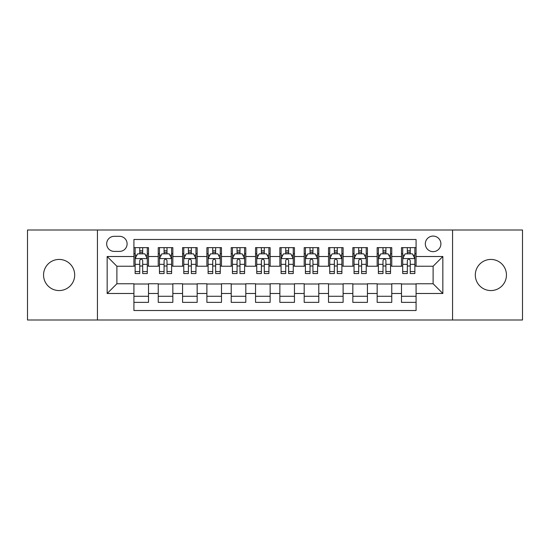 <?xml version="1.0" encoding="UTF-8"?>
<svg xmlns="http://www.w3.org/2000/svg" width="550" height="550" viewBox="0 0 550 550"><rect width="100%" height="100%" fill="white"/><g stroke="black" fill="none" stroke-linecap="round" stroke-linejoin="round"><path stroke-width="0.82" d="M490.875 259.435A15.565 15.565 0 0 0 475.31 275A15.565 15.565 0 0 0 490.875 290.565A15.565 15.565 0 0 0 506.447 275A15.565 15.565 0 0 0 490.875 259.435M59.125 259.435A15.565 15.565 0 0 0 43.553 275A15.565 15.565 0 0 0 59.125 290.565A15.565 15.565 0 0 0 74.69 275A15.565 15.565 0 0 0 59.125 259.435M433.111 236.081A7.783 7.783 0 0 0 425.322 243.863A7.783 7.783 0 0 0 433.111 251.646A7.783 7.783 0 0 0 440.894 243.863A7.783 7.783 0 0 0 433.111 236.081M452.567 319.997L522.5 319.997L522.5 230.003L452.567 230.003L452.567 319.997L97.433 319.997L97.433 230.003L27.5 230.003L27.5 319.997L97.433 319.997M416.082 247.637L401.486 247.637L401.486 256.513L391.758 256.513L391.758 266.241L401.486 266.241L401.486 256.513M391.758 256.513L391.758 247.637L377.163 247.637L377.163 256.513L367.434 256.513L367.434 266.241L377.163 266.241L377.163 256.513M367.434 256.513L367.434 247.637L352.839 247.637L352.839 256.513L343.111 256.513L343.111 266.241L352.839 266.241L352.839 256.513M343.111 256.513L343.111 247.637L328.515 247.637L328.515 256.513L318.787 256.513L318.787 266.241L328.515 266.241L328.515 256.513M318.787 256.513L318.787 247.637L304.191 247.637L304.191 256.513L294.456 256.513L294.456 266.241L304.191 266.241L304.191 256.513M294.456 256.513L294.456 247.637L279.868 247.637L279.868 256.513L270.132 256.513L270.132 266.241L279.868 266.241L279.868 256.513M270.132 256.513L270.132 247.637L255.544 247.637L255.544 256.513L245.809 256.513L245.809 266.241L255.544 266.241L255.544 256.513M245.809 256.513L245.809 247.637L231.213 247.637L231.213 256.513L221.485 256.513L221.485 266.241L231.213 266.241L231.213 256.513M221.485 256.513L221.485 247.637L206.889 247.637L206.889 256.513L197.161 256.513L197.161 266.241L206.889 266.241L206.889 256.513M197.161 256.513L197.161 247.637L182.566 247.637L182.566 256.513L172.838 256.513L172.838 266.241L182.566 266.241L182.566 256.513M172.838 256.513L172.838 247.637L158.242 247.637L158.242 266.241L148.514 266.241L148.514 247.637L133.918 247.637M133.918 302.363L148.514 302.363L148.514 283.759L158.242 283.759L158.242 302.363L172.838 302.363L172.838 283.759L182.566 283.759L182.566 293.487L172.838 293.487M182.566 293.487L182.566 302.363L197.161 302.363L197.161 283.759L206.889 283.759L206.889 293.487L197.161 293.487M206.889 293.487L206.889 302.363L221.485 302.363L221.485 283.759L231.213 283.759L231.213 293.487L221.485 293.487M231.213 293.487L231.213 302.363L245.809 302.363L245.809 283.759L255.544 283.759L255.544 293.487L245.809 293.487M255.544 293.487L255.544 302.363L270.132 302.363L270.132 283.759L279.868 283.759L279.868 293.487L270.132 293.487M279.868 293.487L279.868 302.363L294.456 302.363L294.456 283.759L304.191 283.759L304.191 293.487L294.456 293.487M304.191 293.487L304.191 302.363L318.787 302.363L318.787 283.759L328.515 283.759L328.515 293.487L318.787 293.487M328.515 293.487L328.515 302.363L343.111 302.363L343.111 283.759L352.839 283.759L352.839 293.487L343.111 293.487M352.839 293.487L352.839 302.363L367.434 302.363L367.434 283.759L377.163 283.759L377.163 293.487L367.434 293.487M377.163 293.487L377.163 302.363L391.758 302.363L391.758 283.759L401.486 283.759L401.486 293.487L391.758 293.487M114.214 251.405L119.57 251.405A7.542 7.542 0 0 0 127.105 243.863A7.542 7.542 0 0 0 119.57 236.321L114.214 236.321A7.542 7.542 0 0 0 106.672 243.863A7.542 7.542 0 0 0 114.214 251.405M452.567 230.003L97.433 230.003M416.082 256.513L416.082 239.484L133.918 239.484L133.918 266.241L116.889 266.241L116.889 283.759L133.918 283.759L133.918 310.516L416.082 310.516L416.082 283.759L433.111 283.759L433.111 266.241L416.082 266.241L416.082 256.513L442.839 256.513L442.839 293.487L416.082 293.487M133.918 293.487L107.161 293.487L107.161 256.513L133.918 256.513M401.486 293.487L401.486 302.363L416.082 302.363M133.918 253.715L135.135 253.715M139.755 253.715L142.677 253.715M147.297 253.715L148.514 253.715M133.918 266.001L135.135 266.001M139.755 266.001L142.677 266.001M147.297 266.001L148.514 266.001M133.918 283.999L148.514 283.999M133.918 296.285L148.514 296.285M158.242 266.001L159.459 266.001M164.079 266.001L167.001 266.001M171.621 266.001L172.838 266.001M158.242 253.715L159.459 253.715M164.079 253.715L167.001 253.715M171.621 253.715L172.838 253.715M158.242 283.999L172.838 283.999M158.242 296.285L172.838 296.285M182.566 283.999L197.161 283.999M182.566 296.285L197.161 296.285M182.566 253.715L183.782 253.715M188.403 253.715L191.324 253.715M195.944 253.715L197.161 253.715M182.566 266.001L183.782 266.001M188.403 266.001L191.324 266.001M195.944 266.001L197.161 266.001M206.889 283.999L221.485 283.999M206.889 296.285L221.485 296.285M206.889 253.715L208.106 253.715M212.733 253.715L215.648 253.715M220.268 253.715L221.485 253.715M206.889 266.001L208.106 266.001M212.733 266.001L215.648 266.001M220.268 266.001L221.485 266.001M231.213 283.999L245.809 283.999M231.213 296.285L245.809 296.285M231.213 253.715L232.43 253.715M237.057 253.715L239.972 253.715M244.592 253.715L245.809 253.715M231.213 266.001L232.43 266.001M237.057 266.001L239.972 266.001M244.592 266.001L245.809 266.001M255.544 283.999L270.132 283.999M255.544 296.285L270.132 296.285M255.544 253.715L256.754 253.715M261.381 253.715L264.296 253.715M268.916 253.715L270.132 253.715M255.544 266.001L256.754 266.001M261.381 266.001L264.296 266.001M268.916 266.001L270.132 266.001M279.868 283.999L294.456 283.999M279.868 296.285L294.456 296.285M279.868 253.715L281.084 253.715M285.704 253.715L288.619 253.715M293.246 253.715L294.456 253.715M279.868 266.001L281.084 266.001M285.704 266.001L288.619 266.001M293.246 266.001L294.456 266.001M304.191 283.999L318.787 283.999M304.191 296.285L318.787 296.285M304.191 253.715L305.408 253.715M310.028 253.715L312.943 253.715M317.57 253.715L318.787 253.715M304.191 266.001L305.408 266.001M310.028 266.001L312.943 266.001M317.57 266.001L318.787 266.001M328.515 283.999L343.111 283.999M328.515 296.285L343.111 296.285M328.515 253.715L329.732 253.715M334.352 253.715L337.267 253.715M341.894 253.715L343.111 253.715M328.515 266.001L329.732 266.001M334.352 266.001L337.267 266.001M341.894 266.001L343.111 266.001M352.839 283.999L367.434 283.999M352.839 296.285L367.434 296.285M352.839 253.715L354.056 253.715M358.676 253.715L361.598 253.715M366.217 253.715L367.434 253.715M352.839 266.001L354.056 266.001M358.676 266.001L361.598 266.001M366.217 266.001L367.434 266.001M377.163 283.999L391.758 283.999M377.163 296.285L391.758 296.285M377.163 253.715L378.379 253.715M382.999 253.715L385.921 253.715M390.541 253.715L391.758 253.715M377.163 266.001L378.379 266.001M382.999 266.001L385.921 266.001M390.541 266.001L391.758 266.001M401.486 283.999L416.082 283.999M401.486 296.285L416.082 296.285M401.486 253.715L402.703 253.715M407.323 253.715L410.245 253.715M414.865 253.715L416.082 253.715M401.486 266.001L402.703 266.001M407.323 266.001L410.245 266.001M414.865 266.001L416.082 266.001M116.889 266.241L107.161 256.513M116.889 283.759L107.161 293.487M442.839 256.513L433.111 266.241M442.839 293.487L433.111 283.759M142.677 250.8L139.755 250.8M147.297 271.556L142.677 271.556L142.677 273.543L147.297 273.543L147.297 258.699L144.863 253.839L137.569 253.839L135.135 258.699L135.135 273.543L139.755 273.543L139.755 271.556L135.135 271.556M135.135 258.699L135.135 247.637M147.297 258.699L147.297 247.637M139.755 253.839L139.755 247.637M142.677 247.637L142.677 253.839M142.677 271.556L142.677 260.528C141.701 258.651 140.731 258.651 139.755 260.528L139.755 271.556M167.001 250.8L164.079 250.8M171.621 271.556L167.001 271.556L167.001 273.543L171.621 273.543L171.621 258.699L169.187 253.839L161.892 253.839L159.459 258.699L159.459 273.543L164.079 273.543L164.079 271.556L159.459 271.556M159.459 258.699L159.459 247.637M171.621 258.699L171.621 247.637M164.079 253.839L164.079 247.637M167.001 247.637L167.001 253.839M167.001 271.556L167.001 260.528C166.031 258.651 165.055 258.651 164.079 260.528L164.079 271.556M191.324 250.8L188.403 250.8M195.944 271.556L191.324 271.556L191.324 273.543L195.944 273.543L195.944 258.699L193.511 253.839L186.216 253.839L183.782 258.699L183.782 273.543L188.403 273.543L188.403 271.556L183.782 271.556M183.782 258.699L183.782 247.637M195.944 258.699L195.944 247.637M188.403 253.839L188.403 247.637M191.324 247.637L191.324 253.839M191.324 271.556L191.324 260.528C190.355 258.651 189.379 258.651 188.403 260.528L188.403 271.556M215.648 250.8L212.733 250.8M220.268 271.556L215.648 271.556L215.648 273.543L220.268 273.543L220.268 258.699L217.841 253.839L210.54 253.839L208.106 258.699L208.106 273.543L212.733 273.543L212.733 271.556L208.106 271.556M208.106 258.699L208.106 247.637M220.268 258.699L220.268 247.637M212.733 253.839L212.733 247.637M215.648 247.637L215.648 253.839M215.648 271.556L215.648 260.528C214.679 258.651 213.702 258.651 212.733 260.528L212.733 271.556M239.972 250.8L237.057 250.8M244.592 271.556L239.972 271.556L239.972 273.543L244.592 273.543L244.592 258.699L242.165 253.839L234.864 253.839L232.43 258.699L232.43 273.543L237.057 273.543L237.057 271.556L232.43 271.556M232.43 258.699L232.43 247.637M244.592 258.699L244.592 247.637M237.057 253.839L237.057 247.637M239.972 247.637L239.972 253.839M239.972 271.556L239.972 260.528C239.002 258.651 238.026 258.651 237.057 260.528L237.057 271.556M264.296 250.8L261.381 250.8M268.916 271.556L264.296 271.556L264.296 273.543L268.916 273.543L268.916 258.699L266.489 253.839L259.188 253.839L256.754 258.699L256.754 273.543L261.381 273.543L261.381 271.556L256.754 271.556M256.754 258.699L256.754 247.637M268.916 258.699L268.916 247.637M261.381 253.839L261.381 247.637M264.296 247.637L264.296 253.839M264.296 271.556L264.296 260.528C263.326 258.651 262.35 258.651 261.381 260.528L261.381 271.556M288.619 250.8L285.704 250.8M293.246 271.556L288.619 271.556L288.619 273.543L293.246 273.543L293.246 258.699L290.812 253.839L283.511 253.839L281.084 258.699L281.084 273.543L285.704 273.543L285.704 271.556L281.084 271.556M281.084 258.699L281.084 247.637M293.246 258.699L293.246 247.637M285.704 253.839L285.704 247.637M288.619 247.637L288.619 253.839M288.619 271.556L288.619 260.528C287.65 258.651 286.674 258.651 285.704 260.528L285.704 271.556M312.943 250.8L310.028 250.8M317.57 271.556L312.943 271.556L312.943 273.543L317.57 273.543L317.57 258.699L315.136 253.839L307.835 253.839L305.408 258.699L305.408 273.543L310.028 273.543L310.028 271.556L305.408 271.556M305.408 258.699L305.408 247.637M317.57 258.699L317.57 247.637M310.028 253.839L310.028 247.637M312.943 247.637L312.943 253.839M312.943 271.556L312.943 260.528C311.974 258.651 311.004 258.651 310.028 260.528L310.028 271.556M337.267 250.8L334.352 250.8M341.894 271.556L337.267 271.556L337.267 273.543L341.894 273.543L341.894 258.699L339.46 253.839L332.159 253.839L329.732 258.699L329.732 273.543L334.352 273.543L334.352 271.556L329.732 271.556M329.732 258.699L329.732 247.637M341.894 258.699L341.894 247.637M334.352 253.839L334.352 247.637M337.267 247.637L337.267 253.839M337.267 271.556L337.267 260.528C336.298 258.651 335.328 258.651 334.352 260.528L334.352 271.556M361.598 250.8L358.676 250.8M366.217 271.556L361.598 271.556L361.598 273.543L366.217 273.543L366.217 258.699L363.784 253.839L356.489 253.839L354.056 258.699L354.056 273.543L358.676 273.543L358.676 271.556L354.056 271.556M354.056 258.699L354.056 247.637M366.217 258.699L366.217 247.637M358.676 253.839L358.676 247.637M361.598 247.637L361.598 253.839M361.598 271.556L361.598 260.528C360.621 258.651 359.652 258.651 358.676 260.528L358.676 271.556M385.921 250.8L382.999 250.8M390.541 271.556L385.921 271.556L385.921 273.543L390.541 273.543L390.541 258.699L388.107 253.839L380.813 253.839L378.379 258.699L378.379 273.543L382.999 273.543L382.999 271.556L378.379 271.556M378.379 258.699L378.379 247.637M390.541 258.699L390.541 247.637M382.999 253.839L382.999 247.637M385.921 247.637L385.921 253.839M385.921 271.556L385.921 260.528C384.945 258.651 383.976 258.651 382.999 260.528L382.999 271.556M410.245 250.8L407.323 250.8M414.865 271.556L410.245 271.556L410.245 273.543L414.865 273.543L414.865 258.699L412.431 253.839L405.137 253.839L402.703 258.699L402.703 273.543L407.323 273.543L407.323 271.556L402.703 271.556M402.703 258.699L402.703 247.637M414.865 258.699L414.865 247.637M407.323 253.839L407.323 247.637M410.245 247.637L410.245 253.839M410.245 271.556L410.245 260.528C409.269 258.651 408.299 258.651 407.323 260.528L407.323 271.556M158.242 293.487L148.514 293.487M158.242 256.513L148.514 256.513M147.235 258.582L135.197 258.582M135.135 255.179L136.895 255.179M145.537 255.179L147.297 255.179M139.755 264.344L135.135 264.344M147.297 264.344L142.677 264.344M142.677 252.347L139.755 252.347M171.559 258.582L159.521 258.582M159.459 255.179L161.226 255.179M169.861 255.179L171.621 255.179M164.079 264.344L159.459 264.344M171.621 264.344L167.001 264.344M167.001 252.347L164.079 252.347M195.883 258.582L183.844 258.582M183.782 255.179L185.549 255.179M194.184 255.179L195.944 255.179M188.403 264.344L183.782 264.344M195.944 264.344L191.324 264.344M191.324 252.347L188.403 252.347M220.206 258.582L208.168 258.582M208.106 255.179L209.873 255.179M218.508 255.179L220.268 255.179M212.733 264.344L208.106 264.344M220.268 264.344L215.648 264.344M215.648 252.347L212.733 252.347M244.537 258.582L232.492 258.582M232.43 255.179L234.197 255.179M242.832 255.179L244.592 255.179M237.057 264.344L232.43 264.344M244.592 264.344L239.972 264.344M239.972 252.347L237.057 252.347M268.861 258.582L256.816 258.582M256.754 255.179L258.521 255.179M267.156 255.179L268.916 255.179M261.381 264.344L256.754 264.344M268.916 264.344L264.296 264.344M264.296 252.347L261.381 252.347M293.184 258.582L281.139 258.582M281.084 255.179L282.844 255.179M291.479 255.179L293.246 255.179M285.704 264.344L281.084 264.344M293.246 264.344L288.619 264.344M288.619 252.347L285.704 252.347M317.508 258.582L305.463 258.582M305.408 255.179L307.168 255.179M315.803 255.179L317.57 255.179M310.028 264.344L305.408 264.344M317.57 264.344L312.943 264.344M312.943 252.347L310.028 252.347M341.832 258.582L329.794 258.582M329.732 255.179L331.492 255.179M340.127 255.179L341.894 255.179M334.352 264.344L329.732 264.344M341.894 264.344L337.267 264.344M337.267 252.347L334.352 252.347M366.156 258.582L354.118 258.582M354.056 255.179L355.816 255.179M364.451 255.179L366.217 255.179M358.676 264.344L354.056 264.344M366.217 264.344L361.598 264.344M361.598 252.347L358.676 252.347M390.479 258.582L378.441 258.582M378.379 255.179L380.139 255.179M388.774 255.179L390.541 255.179M382.999 264.344L378.379 264.344M390.541 264.344L385.921 264.344M385.921 252.347L382.999 252.347M414.803 258.582L402.765 258.582M402.703 255.179L404.463 255.179M413.105 255.179L414.865 255.179M407.323 264.344L402.703 264.344M414.865 264.344L410.245 264.344M410.245 252.347L407.323 252.347"/></g></svg>
